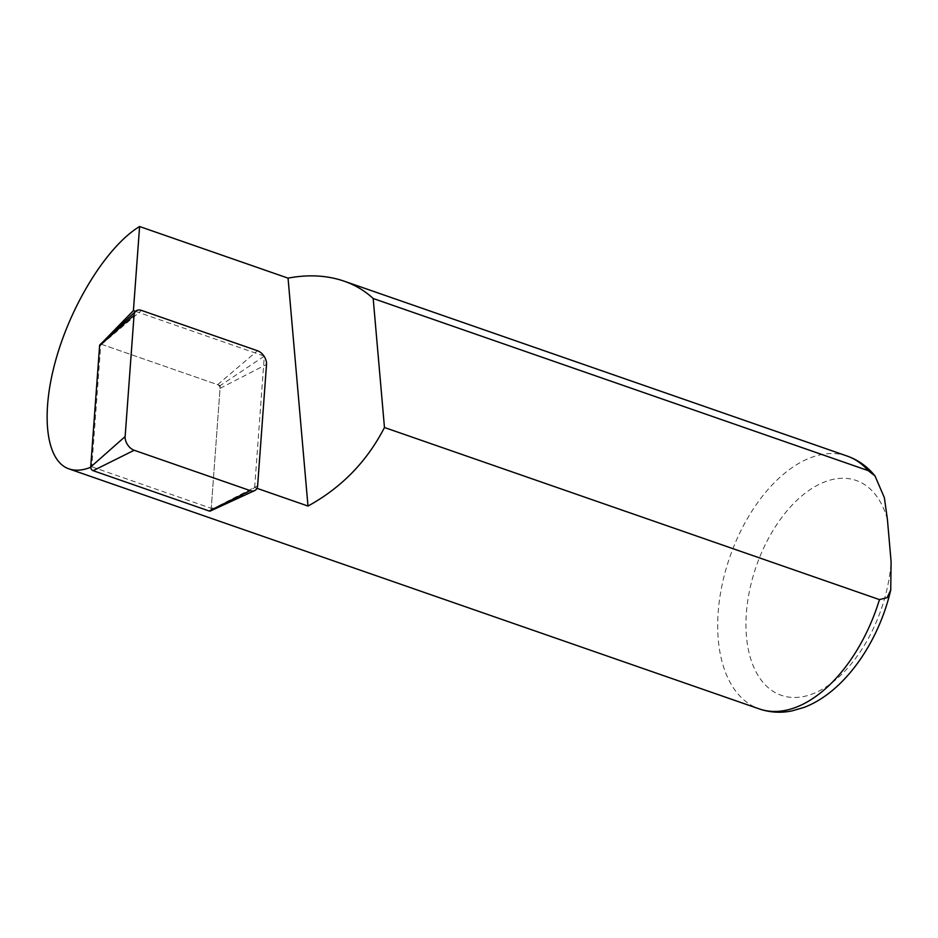 <?xml version="1.0" encoding="UTF-8"?>
<svg xmlns="http://www.w3.org/2000/svg" width="938" height="938" viewBox="0 0 938 938"><rect width="100%" height="100%" fill="white"/><g stroke="black" fill="none" stroke-linecap="round" stroke-linejoin="round"><path stroke-width="0.7" stroke-dasharray="4.69 3.52" d="M256.965 488.311L254.667 487.514C239.753 498.207 225.272 505.148 211.249 508.337L91.795 466.807L90.705 467.265M263.895 355.983L135.588 311.369M254.667 487.514L264.282 356.569M102.746 342.065L100.8 344.058L91.795 466.807M264.094 356.276L220.254 385.588L211.249 508.337M100.8 344.058L220.254 385.588M210.358 511.011A2.884 1.853 56.1 0 0 211.144 509.709L220.055 388.355A2.884 1.853 56.1 0 0 217.616 384.674L101.621 344.34A2.884 1.853 56.1 0 0 100.085 344.563M887.395 519.277A113.768 66.07 -70.8 0 0 771.059 533.781A113.768 66.07 -70.8 0 0 785.282 696.465A113.768 66.07 -70.8 0 0 891.1 561.674M847.237 456.091A133.841 77.737 -70.8 0 0 729.858 556.973A133.841 77.737 -70.8 0 0 759.323 708.929M101.621 344.34L141.474 310.408M217.616 384.674L257.469 350.73M220.055 388.355L266.533 364.413M211.144 509.709L257.622 485.767M890.725 589.99L890.549 590.764"/><path stroke-width="1.41" d="M90.705 467.265C82.579 470.524 75.333 471.064 68.955 468.883C45.528 460.898 40.24 413.001 56.62 357.061C72.847 301.157 108.386 245.24 139.598 226.527L288.048 278.14C308.285 274.306 326.963 275.303 344.07 281.142C355.185 285.023 364.882 290.815 373.183 298.507L868.166 470.606L875.013 475.965L884.37 497.703L887.395 519.277L891.1 561.674L890.737 589.99L887.114 597.682L879.457 599.605L384.463 427.505C366.993 461.484 341.491 487.666 307.992 506.051L256.965 488.311M373.183 298.507L384.463 427.505M264.282 356.569L263.895 355.983M135.588 311.369L133.419 310.619L139.598 226.527M288.048 278.14L307.992 506.051M102.746 342.065L133.419 310.619M134.181 450.263A10.705 6.894 -123.9 0 1 125.129 436.58L134.04 315.227A10.705 6.894 56.1 0 1 135.752 311.217A10.705 6.894 56.1 0 1 141.474 310.408L257.469 350.73A10.705 6.894 56.1 0 1 266.533 364.413L257.622 485.767A10.705 6.894 56.1 0 1 254.714 490.574A10.705 6.894 56.1 0 1 250.176 490.597L134.181 450.263L93.143 470.688A2.884 1.853 -123.9 0 1 90.705 466.995L125.129 436.58M135.752 311.217L100.085 344.563A2.884 1.853 56.1 0 0 99.616 345.641L90.705 466.995M93.143 470.688L209.139 511.011A2.884 1.853 56.1 0 0 210.358 511.011L254.714 490.574M868.166 470.606A133.841 77.737 -70.8 0 0 847.237 456.091C858.188 460.007 867.462 466.62 875.037 475.953M890.725 589.99C879.07 640.736 845.513 691.681 804.007 707.44L791.813 710.934C780.639 713.15 769.805 712.481 759.323 708.929A133.841 77.737 -70.8 0 0 879.457 599.605M99.616 345.641L134.04 315.227M209.139 511.011L250.176 490.597M847.237 456.091L344.07 281.142M759.323 708.929L68.955 468.883"/></g></svg>

